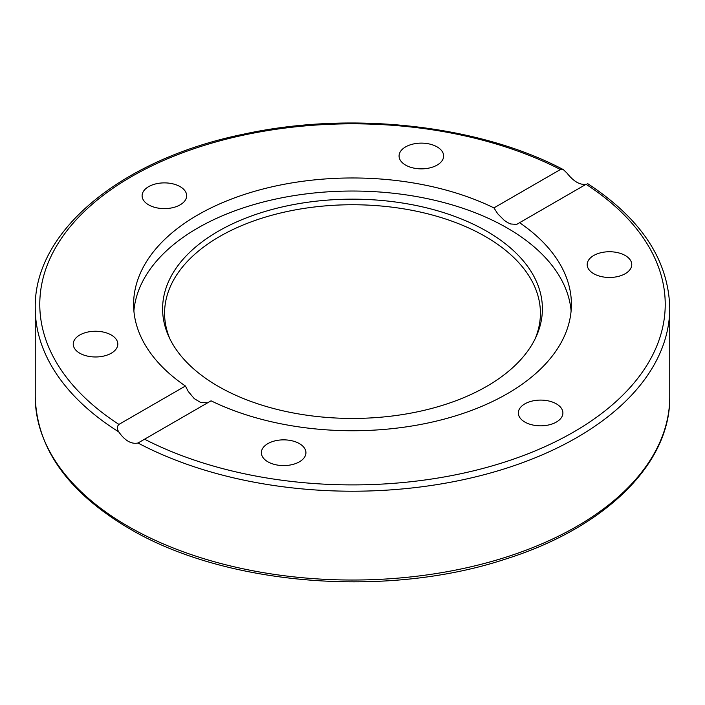 <?xml version="1.0" encoding="UTF-8"?>
<svg xmlns="http://www.w3.org/2000/svg" width="705" height="705" viewBox="0 0 705 705"><rect width="100%" height="100%" fill="white"/><g stroke="black" fill="none" stroke-linecap="round" stroke-linejoin="round"><path stroke-width="1.06" d="M305.168 456.047A22.287 12.866 180 0 1 280.74 465.476A22.287 12.866 180 0 1 261.361 452.716A22.287 12.866 180 0 1 262.119 449.385A22.287 12.866 180 0 1 286.547 439.964A22.287 12.866 180 0 1 305.926 452.716A22.287 12.866 180 0 1 305.168 456.047M101.3 356.536A22.287 12.866 180 0 1 73.241 344.111A22.287 12.866 180 0 1 89.764 331.685A22.287 12.866 180 0 1 117.814 344.102A22.287 12.866 180 0 1 101.3 356.536M148.623 204.847A22.287 12.866 180 0 1 142.102 195.743A22.287 12.866 180 0 1 155.858 183.864A22.287 12.866 180 0 1 180.145 186.649A22.287 12.866 180 0 1 186.666 195.752A22.287 12.866 180 0 1 172.91 207.631A22.287 12.866 180 0 1 148.623 204.847M399.832 152.668A22.287 12.866 180 0 1 424.26 143.238A22.287 12.866 180 0 1 443.639 155.99A22.287 12.866 180 0 1 442.881 159.321A22.287 12.866 180 0 1 418.453 168.751A22.287 12.866 180 0 1 399.074 155.999A22.287 12.866 180 0 1 399.832 152.668M603.7 252.179A22.287 12.866 180 0 1 631.759 264.595A22.287 12.866 180 0 1 615.236 277.03A22.287 12.866 180 0 1 587.186 264.604A22.287 12.866 180 0 1 603.7 252.179M556.377 403.868A22.287 12.866 180 0 1 562.898 412.963A22.287 12.866 180 0 1 549.142 424.851A22.287 12.866 180 0 1 524.855 422.057A22.287 12.866 180 0 1 518.334 412.963A22.287 12.866 180 0 1 532.09 401.075A22.287 12.866 180 0 1 556.377 403.868M185.424 386.014A218.903 126.38 180 0 1 133.597 304.357A218.903 126.38 180 0 1 197.708 214.99A218.903 126.38 180 0 1 493.941 207.896L560.431 169.508L563.392 169.632L567.005 173.113C573.685 181.573 580.1 185.274 586.234 184.208L519.576 222.701A218.903 126.38 180 0 1 571.402 304.357A218.903 126.38 180 0 1 444.582 419.017A218.903 126.38 180 0 1 211.059 400.819L137.995 443.004C131.315 444.379 124.9 440.678 118.766 431.901C116.863 428.922 116.915 426.428 118.925 424.401L185.424 386.014L188.279 391.504L194.28 398.651L200.696 402.493L207.623 402.802M133.888 310.887A218.903 126.38 180 0 1 197.708 228.05A218.903 126.38 180 0 1 431.019 199.444A218.903 126.38 180 0 1 571.112 310.887M519.576 222.701L516.712 224.384L510.711 223.978L507.529 222.533L504.304 220.383L497.756 213.809L493.941 207.896M218.224 231.275A189.901 109.636 180 0 1 447.322 213.809A189.901 109.636 180 0 1 536.003 337.016A189.901 109.636 180 0 1 352.5 418.435A189.901 109.636 180 0 1 168.997 337.016A189.901 109.636 180 0 1 218.224 231.275M169.993 339.087A187.918 108.491 180 0 1 219.625 236.519A187.918 108.491 180 0 1 444.723 218.709A187.918 108.491 180 0 1 535.007 339.087M586.075 184.305A312.72 180.542 180 0 1 573.623 432.024A312.72 180.542 180 0 1 144.569 439.206M137.995 443.004A317.25 183.159 0 0 0 480.158 475.734A317.25 183.159 0 0 0 669.75 308.059C668.569 260.215 641.189 218.735 587.635 183.617M128.169 526.379A317.25 183.159 180 0 1 35.25 396.871C36.783 448.486 68.068 492.354 129.112 528.459C225.001 585.538 386.402 598.589 505.476 559.1C604.723 528.036 670.658 464.049 669.75 396.871A317.25 183.159 180 0 1 473.91 566.089A317.25 183.159 180 0 1 128.169 526.379M35.25 396.871L35.25 308.059A317.25 183.159 0 0 0 118.766 431.901M118.925 424.401A312.72 180.542 180 0 1 131.377 176.691A312.72 180.542 180 0 1 560.431 169.508M669.75 396.871L669.75 308.059M563.392 169.632C478.598 124.864 350.808 110.747 243.666 134.162C121.586 159.03 33.752 230.949 35.25 308.059"/></g></svg>
